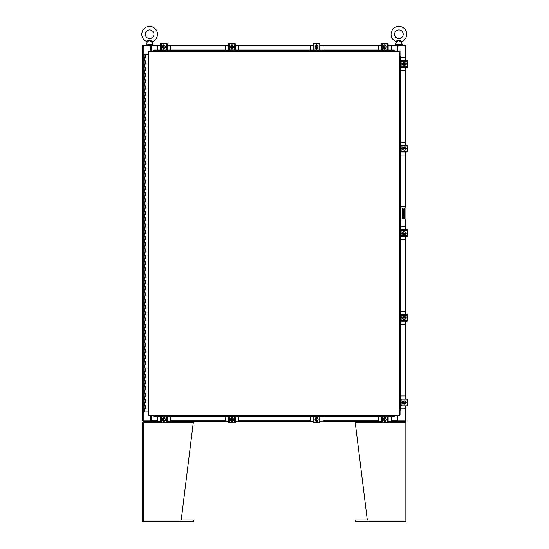 <?xml version="1.0" encoding="UTF-8"?>
<svg xmlns="http://www.w3.org/2000/svg" width="549" height="549" viewBox="0 0 549 549"><rect width="100%" height="100%" fill="white"/><g stroke="black" fill="none" stroke-linecap="round" stroke-linejoin="round"><path stroke-width="0.82" d="M144.243 405.594L145.76 405.594L144.243 405.594M145.663 408.731L144.195 408.731L145.76 408.731L145.663 405.594M144.243 399.329L145.76 399.329L144.243 399.329M145.663 402.465L144.195 402.465L145.76 402.465L145.663 399.329M144.243 393.063L145.76 393.063L144.243 393.063M145.663 396.193L144.195 396.193L145.76 396.193L145.663 393.063M144.243 386.791L145.76 386.791L144.243 386.791M145.663 389.927L144.195 389.927L145.76 389.927L145.663 386.791M144.243 380.526L145.76 380.526L144.243 380.526M145.663 383.662L144.195 383.662L145.76 383.662L145.663 380.526M144.243 374.26L145.76 374.26L144.243 374.26M145.663 377.389L144.195 377.389L145.76 377.389L145.663 374.26M144.243 367.988L145.76 367.988L144.243 367.988M145.663 371.124L144.195 371.124L145.76 371.124L145.663 367.988M144.243 361.722L145.76 361.722L144.243 361.722M145.663 364.859L144.195 364.859L145.76 364.859L145.663 361.722M144.243 355.457L145.76 355.457L144.243 355.457M145.663 358.586L144.195 358.586L145.76 358.586L145.663 355.457M144.243 349.185L145.76 349.185L144.243 349.185M145.663 352.321L144.195 352.321L145.76 352.321L145.663 349.185M144.243 342.919L145.76 342.919L144.243 342.919M145.663 346.055L144.195 346.055L145.76 346.055L145.663 342.919M144.243 336.654L145.76 336.654L144.243 336.654M145.663 339.783L144.195 339.783L145.76 339.783L145.663 336.654M144.243 330.381L145.76 330.381L144.243 330.381M145.663 333.518L144.195 333.518L145.76 333.518L145.663 330.381M144.243 324.116L145.76 324.116L144.243 324.116M145.663 327.252L144.195 327.252L145.76 327.252L145.663 324.116M144.243 317.85L145.76 317.85L144.243 317.85M145.663 320.98L144.195 320.98L145.76 320.98L145.663 317.85M144.243 311.578L145.76 311.578L144.243 311.578M145.663 314.714L144.195 314.714L145.76 314.714L145.663 311.578M144.243 305.313L145.76 305.313L144.243 305.313M145.663 308.449L144.195 308.449L145.76 308.449L145.663 305.313M144.243 299.047L145.76 299.047L144.243 299.047M145.663 302.183L144.195 302.183L145.76 302.183L145.663 299.047M144.243 292.782L145.76 292.782L144.243 292.782M145.663 295.911L144.195 295.911L145.76 295.911L145.663 292.782M144.243 286.509L145.76 286.509L144.243 286.509M145.663 289.646L144.195 289.646L145.76 289.646L145.663 286.509M144.243 280.244L145.76 280.244L144.243 280.244M145.663 283.38L144.195 283.38L145.76 283.38L145.663 280.244M144.243 273.978L145.76 273.978L144.243 273.978M145.663 277.108L144.195 277.108L145.76 277.108L145.663 273.978M144.243 267.706L145.76 267.706L144.243 267.706M145.663 270.842L144.195 270.842L145.76 270.842L145.663 267.706M144.243 261.441L145.76 261.441L144.243 261.441M145.663 264.577L144.195 264.577L145.76 264.577L145.663 261.441M144.243 255.175L145.76 255.175L144.243 255.175M145.663 258.305L144.195 258.305L145.76 258.305L145.663 255.175M144.243 248.903L145.76 248.903L144.243 248.903M145.663 252.039L144.195 252.039L145.76 252.039L145.663 248.903M144.243 242.637L145.76 242.637L144.243 242.637M145.663 245.774L144.195 245.774L145.76 245.774L145.663 242.637M144.243 236.372L145.76 236.372L144.243 236.372M145.663 239.501L144.195 239.501L145.76 239.501L145.663 236.372M144.243 230.1L145.76 230.1L144.243 230.1M145.663 233.236L144.195 233.236L145.76 233.236L145.663 230.1M144.243 223.834L145.76 223.834L144.243 223.834M145.663 226.97L144.195 226.97L145.76 226.97L145.663 223.834M144.243 217.569L145.76 217.569L144.243 217.569M145.663 220.698L144.195 220.698L145.76 220.698L145.663 217.569M144.243 211.296L145.76 211.296L144.243 211.296M145.663 214.433L144.195 214.433L145.76 214.433L145.663 211.296M144.243 205.031L145.76 205.031L144.243 205.031M145.663 208.167L144.195 208.167L145.76 208.167L145.663 205.031M144.243 198.765L145.76 198.765L144.243 198.765M145.663 201.895L144.195 201.895L145.76 201.895L145.663 198.765M144.243 192.493L145.76 192.493L144.243 192.493M145.663 195.629L144.195 195.629L145.76 195.629L145.663 192.493M144.243 186.228L145.76 186.228L144.243 186.228M145.663 189.364L144.195 189.364L145.76 189.364L145.663 186.228M144.243 179.962L145.76 179.962L144.243 179.962M145.663 183.092L144.195 183.092L145.76 183.092L145.663 179.962M144.243 173.69L145.76 173.69L144.243 173.69M145.663 176.826L144.195 176.826L145.76 176.826L145.663 173.69M144.243 167.424L145.76 167.424L144.243 167.424M145.663 170.561L144.195 170.561L145.76 170.561L145.663 167.424M144.243 161.159L145.76 161.159L144.243 161.159M145.663 164.288L144.195 164.288L145.76 164.288L145.663 161.159M144.243 154.887L145.76 154.887L144.243 154.887M145.663 158.023L144.195 158.023L145.76 158.023L145.663 154.887M144.243 148.621L145.76 148.621L144.243 148.621M145.663 151.757L144.195 151.757L145.76 151.757L145.663 148.621M144.243 142.356L145.76 142.356L144.243 142.356M145.663 145.485L144.195 145.485L145.76 145.485L145.663 142.356M144.243 136.083L145.76 136.083L144.243 136.083M145.663 139.22L144.195 139.22L145.76 139.22L145.663 136.083M144.243 129.818L145.76 129.818L144.243 129.818M145.663 132.954L144.195 132.954L145.76 132.954L145.663 129.818M144.243 123.552L145.76 123.552L144.243 123.552M145.663 126.682L144.195 126.682L145.76 126.682L145.663 123.552M144.243 117.28L145.76 117.28L144.243 117.28M145.663 120.416L144.195 120.416L145.76 120.416L145.663 117.28M144.243 111.015L145.76 111.015L144.243 111.015M145.663 114.151L144.195 114.151L145.76 114.151L145.663 111.015M144.243 104.749L145.76 104.749L144.243 104.749M145.663 107.879L144.195 107.879L145.76 107.879L145.663 104.749M144.243 98.477L145.76 98.477L144.243 98.477M145.663 101.613L144.195 101.613L145.76 101.613L145.663 98.477M144.243 92.211L145.76 92.211L144.243 92.211M145.663 95.348L144.195 95.348L145.76 95.348L145.663 92.211M144.243 85.946L145.76 85.946L144.243 85.946M145.663 89.075L144.195 89.075L145.76 89.075L145.663 85.946M144.243 79.674L145.76 79.674L144.243 79.674M145.663 82.81L144.195 82.81L145.76 82.81L145.663 79.674M144.243 73.408L145.76 73.408L144.243 73.408M145.663 76.544L144.195 76.544L145.76 76.544L145.663 73.408M144.243 67.143L145.76 67.143L144.243 67.143M145.663 70.272L144.195 70.272L145.76 70.272L145.663 67.143M144.243 60.87L145.76 60.87L144.243 60.87M145.663 64.007L144.195 64.007L145.76 64.007L145.663 60.87M145.711 54.605L144.243 54.605M145.663 57.741L144.195 57.741L145.76 57.741L145.76 54.605L148.347 54.605M144.195 54.605L144.195 411.867L148.347 411.867M404.16 217.28L403.343 217.28L403.343 209.45L404.16 209.45L404.16 217.28M402.204 217.28L403.343 217.28M404.16 211.015L403.659 211.015L403.659 215.716L404.16 215.716M402.204 209.45L403.343 209.45M403.659 217.28L403.659 215.716M403.659 211.015L403.659 209.45M400.036 220.012L400.036 206.726L400.852 206.726L400.852 220.012L400.036 220.012L400.159 410.329A0.624 0.542 -90 0 0 400.695 409.705L400.928 409.705A0.624 0.542 90 0 1 400.393 410.329L400.386 410.329M400.852 206.726L404.949 206.726A0.974 0.974 0 0 1 405.931 207.7L405.931 219.03A0.974 0.974 0 0 1 404.949 220.012L400.852 220.012M400.66 220.012L400.66 206.726M404.558 217.5L404.558 209.272A1.173 1.173 0 0 0 403.378 208.098A1.173 1.173 0 0 0 402.204 209.272L402.204 217.5A1.173 1.173 0 0 0 403.378 218.674A1.173 1.173 0 0 0 404.558 217.5M400.928 239.693L404.984 239.693A0.755 0.755 0 0 0 405.732 238.939L405.732 236.653M405.732 229.818L405.732 227.533A0.755 0.755 0 0 0 404.984 226.778L400.928 226.778M405.828 232.447L405.828 234.018M402.506 234.066L402.506 232.399M405.539 232.474A1.565 1.565 0 0 1 405.539 233.991M405.512 234.046A1.565 1.565 0 0 1 404.194 234.8M404.139 234.8A1.565 1.565 0 0 1 402.822 234.046M402.794 233.991A1.565 1.565 0 0 1 402.794 232.474M402.822 232.426A1.565 1.565 0 0 1 404.139 231.671M404.194 231.671A1.565 1.565 0 0 1 405.512 232.426M404.915 232.083A1.373 1.373 0 0 1 405.519 233.002L405.539 232.447A1.585 1.585 0 0 0 405.539 232.44L404.167 231.651L402.794 232.44A1.585 1.585 0 0 1 402.794 232.44L402.794 233.469L405.519 233.469A1.373 1.373 0 0 1 404.915 234.389L404.167 234.821L402.794 234.025L402.815 233.469A1.373 1.373 0 0 0 403.419 234.389M403.419 232.083A1.373 1.373 0 0 0 402.815 233.002L405.539 233.002L405.539 234.025L404.915 234.389M403.542 232.014A1.373 1.373 0 0 1 404.791 232.014M404.791 234.457A1.373 1.373 0 0 1 403.542 234.457M405.464 232.357A0.878 0.878 0 0 1 406.308 233.236A0.878 0.878 0 0 1 405.464 234.114M401.504 236.056L401.127 236.056M401.127 230.731L401.127 229.818L407.207 229.818L407.207 230.731L401.127 230.731L401.127 235.741L407.207 235.741L407.207 236.653L401.127 236.653L401.127 235.741M402.87 234.114L402.788 234.114A0.878 0.878 0 0 1 401.909 233.236A0.878 0.878 0 0 1 402.788 232.357L402.87 232.357M407.207 230.731L407.207 235.741M400.928 70.464L404.984 70.464A0.755 0.755 0 0 0 405.732 69.709L405.732 67.424M405.732 60.589L405.732 58.304A0.755 0.755 0 0 0 404.984 57.549L400.928 57.549M405.828 63.224L405.828 64.789M402.506 64.837L402.506 63.176M405.539 63.245A1.565 1.565 0 0 1 405.539 64.768L404.167 65.592L402.794 64.796A1.565 1.565 0 0 1 402.794 63.245M405.512 64.816A1.565 1.565 0 0 1 404.194 65.571M404.139 65.571A1.565 1.565 0 0 1 402.822 64.816M402.822 63.197A1.565 1.565 0 0 1 404.139 62.442M404.194 62.442A1.565 1.565 0 0 1 405.512 63.197M404.915 62.854A1.373 1.373 0 0 1 405.519 63.773L405.539 63.217L404.167 62.421L402.794 63.217L402.794 64.24L405.519 64.24A1.373 1.373 0 0 1 404.915 65.159M403.419 62.854A1.373 1.373 0 0 0 402.815 63.773L405.539 63.773L405.539 64.796M402.794 64.796L402.815 64.24A1.373 1.373 0 0 0 403.419 65.159M403.542 62.785A1.373 1.373 0 0 1 404.791 62.785M404.791 65.228A1.373 1.373 0 0 1 403.542 65.228M405.464 63.128A0.878 0.878 0 0 1 406.308 64.007A0.878 0.878 0 0 1 405.464 64.885M401.504 66.827L401.127 66.827M401.127 61.502L401.127 60.589L407.207 60.589L407.207 61.502L401.127 61.502L401.127 66.511L407.207 66.511L407.207 67.424L401.127 67.424L401.127 66.511M402.87 64.885L402.788 64.885A0.878 0.878 0 0 1 401.909 64.007A0.878 0.878 0 0 1 402.788 63.128L402.87 63.128M407.207 61.502L407.207 66.511M401.127 60.589L401.827 60.589M402.897 67.424L403.68 67.424M406.425 67.424L407.207 67.424M400.928 155.079L404.984 155.079A0.755 0.755 0 0 0 405.732 154.324L405.732 152.039M405.732 145.204L405.732 142.918A0.755 0.755 0 0 0 404.984 142.164L400.928 142.164M405.828 147.832L405.828 149.403M402.506 149.452L402.506 147.791M405.539 147.859A1.565 1.565 0 0 1 405.539 149.376M405.512 149.431A1.565 1.565 0 0 1 404.194 150.186M404.139 150.186A1.565 1.565 0 0 1 402.822 149.431M402.794 149.376A1.565 1.565 0 0 1 402.794 147.859M402.822 147.811A1.565 1.565 0 0 1 404.139 147.057M404.194 147.057A1.565 1.565 0 0 1 405.512 147.811M404.915 147.468A1.373 1.373 0 0 1 405.519 148.388L405.539 147.832L404.167 147.036L402.794 147.832L402.794 148.854L405.519 148.854A1.373 1.373 0 0 1 404.915 149.774L404.167 150.206L402.794 149.41L402.815 148.854A1.373 1.373 0 0 0 403.419 149.774M403.419 147.468A1.373 1.373 0 0 0 402.815 148.388L405.539 148.388L405.539 149.41L404.915 149.774M403.542 147.4A1.373 1.373 0 0 1 404.791 147.4M404.791 149.843A1.373 1.373 0 0 1 403.542 149.843M405.464 147.743A0.878 0.878 0 0 1 406.308 148.621A0.878 0.878 0 0 1 405.464 149.5M401.504 151.442L401.127 151.442M401.127 146.116L401.127 145.204L407.207 145.204L407.207 146.116L401.127 146.116L401.127 151.126L407.207 151.126L407.207 152.039L401.127 152.039L401.127 151.126M402.87 149.5L402.788 149.5A0.878 0.878 0 0 1 401.909 148.621A0.878 0.878 0 0 1 402.788 147.743L402.87 147.743M407.207 146.116L407.207 151.126M401.127 145.204L401.827 145.204M402.897 152.039L403.68 152.039M406.425 152.039L407.207 152.039M238.41 49.993L238.41 46.109A0.755 0.755 0 0 0 237.662 45.354L235.37 45.354M228.542 45.354L226.25 45.354A0.755 0.755 0 0 0 225.502 46.109L225.502 49.993M231.17 45.265L232.742 45.265M232.79 48.587L231.122 48.587M231.198 45.553A1.565 1.565 0 0 1 232.714 45.553M232.762 45.581A1.565 1.565 0 0 1 233.524 46.898M230.388 46.898A1.565 1.565 0 0 1 231.15 45.581L232.749 45.553L233.538 46.926A1.565 1.565 0 0 1 232.762 48.264M232.714 48.291A1.565 1.565 0 0 1 231.198 48.291M233.538 46.926L232.749 48.291L231.163 48.291A1.565 1.565 0 0 1 230.388 46.953L231.163 45.553M230.374 46.926L231.163 48.291M230.806 46.178A1.373 1.373 0 0 1 231.719 45.567L231.719 48.291A1.373 1.373 0 0 1 230.806 47.667M230.731 47.543A1.373 1.373 0 0 1 230.731 46.301M233.105 47.667A1.373 1.373 0 0 1 232.193 48.278L232.193 45.567A1.373 1.373 0 0 1 233.105 46.178M233.181 46.301A1.373 1.373 0 0 1 233.181 47.543M231.074 45.629A0.878 0.878 0 0 1 231.959 44.778A0.878 0.878 0 0 1 232.838 45.629M229.448 49.966L228.542 49.966L228.542 43.886L229.448 43.886L229.448 49.966L234.464 49.966L234.464 43.886L235.37 43.886L235.37 49.966L234.464 49.966M232.838 48.216L232.838 48.298A0.878 0.878 0 0 1 231.959 49.177A0.878 0.878 0 0 1 231.074 48.298L231.074 48.216M229.448 43.886L234.464 43.886M228.542 49.966L228.542 49.259M228.542 43.886L228.542 44.668M323.025 49.993L323.025 46.109A0.755 0.755 0 0 0 322.277 45.354L319.985 45.354M313.156 45.354L310.864 45.354A0.755 0.755 0 0 0 310.116 46.109L310.116 49.993M315.785 45.265L317.356 45.265M317.404 48.587L315.737 48.587M315.812 45.553A1.565 1.565 0 0 1 317.329 45.553M317.377 45.581A1.565 1.565 0 0 1 318.139 46.898M315.002 46.898A1.565 1.565 0 0 1 315.764 45.581L317.363 45.553L318.152 46.926A1.565 1.565 0 0 1 317.377 48.264M317.329 48.291A1.565 1.565 0 0 1 315.812 48.291M318.152 46.926L317.363 48.291L315.778 48.291A1.565 1.565 0 0 1 315.002 46.953L315.778 45.553M314.989 46.926L315.778 48.291M315.421 46.178A1.373 1.373 0 0 1 316.334 45.567L316.334 48.291A1.373 1.373 0 0 1 315.421 47.667M315.346 47.543A1.373 1.373 0 0 1 315.346 46.301M317.72 47.667A1.373 1.373 0 0 1 316.807 48.278L316.807 45.567A1.373 1.373 0 0 1 317.72 46.178M317.796 46.301A1.373 1.373 0 0 1 317.796 47.543M315.689 45.629A0.878 0.878 0 0 1 316.574 44.778A0.878 0.878 0 0 1 317.452 45.629M314.062 49.966L313.156 49.966L313.156 43.886L314.062 43.886L314.062 49.966L319.079 49.966L319.079 43.886L319.985 43.886L319.985 49.966L319.079 49.966M317.452 48.216L317.452 48.298A0.878 0.878 0 0 1 316.574 49.177A0.878 0.878 0 0 1 315.689 48.298L315.689 48.216M314.062 43.886L319.079 43.886M313.156 43.886L313.156 44.668M391.19 49.993L391.19 46.109A0.755 0.755 0 0 0 390.435 45.354L388.15 45.354M381.315 45.354L379.03 45.354A0.755 0.755 0 0 0 378.275 46.109L378.275 49.993M383.95 45.265L385.515 45.265M385.563 48.587L383.902 48.587M385.494 48.291A1.565 1.565 0 0 1 383.971 48.291L383.147 46.926L383.943 45.553A1.565 1.565 0 0 1 385.494 45.553M383.943 45.553L385.522 45.553A1.565 1.565 0 0 1 386.297 46.898M386.297 46.953A1.565 1.565 0 0 1 385.542 48.264L383.943 48.291M383.923 48.264A1.565 1.565 0 0 1 383.168 46.953M383.168 46.898A1.565 1.565 0 0 1 383.923 45.581M385.522 48.291L386.318 46.926L385.522 45.553M383.579 46.178A1.373 1.373 0 0 1 384.499 45.567L384.499 48.291A1.373 1.373 0 0 1 383.579 47.667M383.511 47.543A1.373 1.373 0 0 1 383.511 46.301M385.885 47.667A1.373 1.373 0 0 1 384.966 48.278L384.966 45.567A1.373 1.373 0 0 1 385.885 46.178M385.954 46.301A1.373 1.373 0 0 1 385.954 47.543M383.854 45.629A0.878 0.878 0 0 1 384.732 44.778A0.878 0.878 0 0 1 385.611 45.629M382.228 49.966L381.315 49.966L381.315 43.886L382.228 43.886L382.228 49.966L387.237 49.966L387.237 43.886L388.15 43.886L388.15 49.966L387.237 49.966M385.611 48.216L385.611 48.298A0.878 0.878 0 0 1 384.732 49.177A0.878 0.878 0 0 1 383.854 48.298L383.854 48.216M382.228 43.886L387.237 43.886M388.15 48.195L388.15 47.413M388.15 44.668L388.15 43.886M170.252 49.993L170.252 46.109A0.755 0.755 0 0 0 169.497 45.354L167.212 45.354M160.377 45.354L158.091 45.354A0.755 0.755 0 0 0 157.337 46.109L157.337 49.993M163.012 45.265L164.583 45.265M164.631 48.587L162.964 48.587M163.039 45.553A1.565 1.565 0 0 1 164.556 45.553M162.984 48.264A1.565 1.565 0 0 1 162.23 46.953L163.005 45.553L164.583 45.553A1.565 1.565 0 0 1 165.359 46.898M165.359 46.953A1.565 1.565 0 0 1 164.604 48.264L163.005 48.291L162.216 46.926M164.556 48.291A1.565 1.565 0 0 1 163.039 48.291M162.23 46.898A1.565 1.565 0 0 1 162.984 45.581M164.583 48.291A1.585 1.585 0 0 0 164.59 48.291L165.379 46.926L164.59 45.553A1.585 1.585 0 0 1 164.59 45.553M162.641 46.178A1.373 1.373 0 0 1 163.561 45.567L163.561 48.291A1.373 1.373 0 0 1 162.641 47.667M162.573 47.543A1.373 1.373 0 0 1 162.573 46.301M164.947 47.667A1.373 1.373 0 0 1 164.027 48.278L164.027 45.567A1.373 1.373 0 0 1 164.947 46.178M165.016 46.301A1.373 1.373 0 0 1 165.016 47.543M162.916 45.629A0.878 0.878 0 0 1 163.794 44.778A0.878 0.878 0 0 1 164.673 45.629M161.289 49.966L160.377 49.966L160.377 43.886L161.289 43.886L161.289 49.966L166.299 49.966L166.299 43.886L167.212 43.886L167.212 49.966L166.299 49.966M164.673 48.216L164.673 48.298A0.878 0.878 0 0 1 163.794 49.177A0.878 0.878 0 0 1 162.916 48.298L162.916 48.216M161.289 43.886L166.299 43.886M167.212 48.195L167.212 47.413M399.487 51.434L400.036 51.441L400.036 415.03L399.487 415.037L399.48 415.586L148.909 415.586L148.903 415.037L148.347 415.03L148.347 51.441L148.903 51.434L148.909 50.885L399.48 50.885L399.487 51.434L148.903 51.434L148.903 415.037L399.487 415.037L399.487 51.434M400.159 206.726L400.386 56.142A0.624 0.542 90 0 1 400.928 56.767L400.695 56.767A0.624 0.542 -90 0 0 400.159 56.142L400.036 206.726M400.036 410.329L400.159 220.012M400.386 56.142L400.036 56.142M400.928 56.767L400.928 206.726M400.928 220.012L400.928 409.705M400.695 56.767L400.695 206.726M400.695 220.012L400.695 409.705M394.779 415.936L394.779 415.586L394.779 415.936A0.624 0.542 180 0 1 394.155 416.478L394.155 416.245A0.624 0.542 0 0 0 394.779 415.71L153.61 415.71A0.624 0.542 0 0 0 154.235 416.245L154.235 416.478A0.624 0.542 180 0 1 153.61 415.943L153.61 415.936M394.155 416.478L154.235 416.478M394.155 416.245L154.235 416.245M394.779 50.769L394.779 50.762A0.624 0.542 180 0 0 394.155 50.227L394.155 49.993A0.624 0.542 0 0 1 394.779 50.529L394.779 50.535M154.235 49.993L154.235 50.227A0.624 0.542 180 0 0 153.61 50.762L153.61 50.529A0.624 0.542 0 0 1 154.235 49.993L394.155 49.993M154.235 50.227L394.155 50.227M397.737 415.586L397.737 420.802L405.883 420.802L405.883 405.883M405.883 60.589L405.883 45.67L397.737 45.67L397.737 50.885M150.79 50.885L150.79 45.67L142.644 45.67L142.644 420.802L150.79 420.802L150.79 415.586M405.883 63.252L405.883 64.761M405.883 67.424L405.883 145.204M405.883 147.866L405.883 149.376M405.883 152.039L405.883 207.419M405.883 219.319L405.883 229.818M405.883 232.481L405.883 233.991M405.883 236.653L405.883 314.433M405.883 317.096L405.883 318.605M405.883 321.268L405.883 399.048M405.883 401.71L405.883 403.22M160.377 421.268L151.181 421.268L151.181 415.586M397.346 415.586L397.579 421.268L388.15 421.268M397.737 420.802L397.579 421.268L405.416 421.268L405.416 420.802M151.181 420.802L150.948 421.268L143.111 421.268L143.111 420.802M385.487 421.268L383.977 421.268M381.315 421.268L319.985 421.268M317.322 421.268L315.819 421.268M313.156 421.268L235.37 421.268M232.707 421.268L231.204 421.268M228.542 421.268L167.212 421.268M164.549 421.268L163.039 421.268M388.15 45.203L397.346 45.203L397.346 50.885M151.181 50.885L151.181 45.67M143.111 45.67L143.111 45.203L150.948 45.203M397.346 45.67L397.579 45.203L405.416 45.203L405.416 45.67M147.077 42.52L146.336 44.448L152.924 44.448L152.396 45.203L151.181 45.203L160.377 45.203M163.039 45.203L164.549 45.203M167.212 45.203L228.542 45.203M231.204 45.203L232.707 45.203M235.37 45.203L313.156 45.203M315.819 45.203L317.322 45.203M319.985 45.203L381.315 45.203M383.977 45.203L385.487 45.203M225.502 416.478L225.502 420.362A0.755 0.755 0 0 0 226.25 421.117L228.542 421.117M235.37 421.117L237.662 421.117A0.755 0.755 0 0 0 238.41 420.362L238.41 416.478M232.742 421.207L231.17 421.207M231.122 417.885L232.79 417.885M232.714 420.918A1.565 1.565 0 0 1 231.198 420.918M231.15 420.891A1.565 1.565 0 0 1 230.388 419.573M230.388 419.518A1.565 1.565 0 0 1 231.15 418.208M231.198 418.173A1.565 1.565 0 0 1 232.714 418.173M232.762 418.208A1.565 1.565 0 0 1 233.524 419.518M233.524 419.573A1.565 1.565 0 0 1 232.762 420.891M233.105 420.294A1.373 1.373 0 0 1 232.193 420.898L232.749 420.918L233.538 419.546L232.749 418.18A1.585 1.585 0 0 1 232.749 418.18L231.719 418.173L231.719 420.898L231.163 420.918L230.374 419.546L231.163 418.18L231.719 418.194A1.373 1.373 0 0 0 230.806 418.798M233.105 418.798A1.373 1.373 0 0 0 232.193 418.194L232.193 420.918L231.719 420.898A1.373 1.373 0 0 1 230.806 420.294M233.181 418.921A1.373 1.373 0 0 1 233.181 420.17M230.731 420.17A1.373 1.373 0 0 1 230.731 418.921M232.838 420.843A0.878 0.878 0 0 1 231.959 421.694A0.878 0.878 0 0 1 231.074 420.843M234.464 416.506L235.37 416.506L235.37 422.586L234.464 422.586L234.464 416.506L229.448 416.506L229.448 422.586L228.542 422.586L228.542 416.506L229.448 416.506M231.074 418.249L231.074 418.173A0.878 0.878 0 0 1 231.959 417.288A0.878 0.878 0 0 1 232.838 418.173L232.838 418.249M234.464 422.586L229.448 422.586M228.542 418.276L228.542 419.059M228.542 421.804L228.542 422.586M310.116 416.478L310.116 420.362A0.755 0.755 0 0 0 310.864 421.117L313.156 421.117M319.985 421.117L322.277 421.117A0.755 0.755 0 0 0 323.025 420.362L323.025 416.478M317.356 421.207L315.785 421.207M315.737 417.885L317.404 417.885M317.329 420.918A1.565 1.565 0 0 1 315.812 420.918M315.764 420.891A1.565 1.565 0 0 1 315.002 419.573M315.002 419.518A1.565 1.565 0 0 1 315.764 418.208M315.812 418.173A1.565 1.565 0 0 1 317.329 418.173M317.377 418.208A1.565 1.565 0 0 1 318.139 419.518M318.139 419.573A1.565 1.565 0 0 1 317.377 420.891M317.72 420.294A1.373 1.373 0 0 1 316.807 420.898L317.363 420.918L318.152 419.546L317.363 418.18A1.585 1.585 0 0 1 317.363 418.18L316.334 418.173L316.334 420.898L315.778 420.918L314.989 419.546L315.778 418.18L316.334 418.194A1.373 1.373 0 0 0 315.421 418.798M317.72 418.798A1.373 1.373 0 0 0 316.807 418.194L316.807 420.918L316.334 420.898A1.373 1.373 0 0 1 315.421 420.294M317.796 418.921A1.373 1.373 0 0 1 317.796 420.17M315.346 420.17A1.373 1.373 0 0 1 315.346 418.921M317.452 420.843A0.878 0.878 0 0 1 316.574 421.694A0.878 0.878 0 0 1 315.689 420.843M319.079 416.506L319.985 416.506L319.985 422.586L319.079 422.586L319.079 416.506L314.062 416.506L314.062 422.586L313.156 422.586L313.156 416.506L314.062 416.506M315.689 418.249L315.689 418.173A0.878 0.878 0 0 1 316.574 417.288A0.878 0.878 0 0 1 317.452 418.173L317.452 418.249M319.079 422.586L314.062 422.586M313.156 418.276L313.156 419.059M313.156 421.804L313.156 422.586M157.337 416.478L157.337 420.362A0.755 0.755 0 0 0 158.091 421.117L160.377 421.117M167.212 421.117L169.497 421.117A0.755 0.755 0 0 0 170.252 420.362L170.252 416.478M164.583 421.207L163.012 421.207M162.964 417.885L164.631 417.885M164.556 420.918A1.565 1.565 0 0 1 163.039 420.918M162.984 420.891A1.565 1.565 0 0 1 162.23 419.573M162.23 419.518A1.565 1.565 0 0 1 162.984 418.208M163.039 418.173A1.565 1.565 0 0 1 164.556 418.173M164.604 418.208A1.565 1.565 0 0 1 165.359 419.518M165.359 419.573A1.565 1.565 0 0 1 164.604 420.891M164.947 420.294A1.373 1.373 0 0 1 164.027 420.898L164.583 420.918A1.585 1.585 0 0 0 164.59 420.918L165.379 419.546L164.59 418.18A1.585 1.585 0 0 1 164.59 418.18L163.561 418.173L163.561 420.898L163.005 420.918L162.216 419.546L163.005 418.18L163.561 418.194A1.373 1.373 0 0 0 162.641 418.798M164.947 418.798A1.373 1.373 0 0 0 164.027 418.194L164.027 420.918L163.561 420.898A1.373 1.373 0 0 1 162.641 420.294M165.016 418.921A1.373 1.373 0 0 1 165.016 420.17M162.573 420.17A1.373 1.373 0 0 1 162.573 418.921M164.673 420.843A0.878 0.878 0 0 1 163.794 421.694A0.878 0.878 0 0 1 162.916 420.843M166.299 416.506L167.212 416.506L167.212 422.586L166.299 422.586L166.299 416.506L161.289 416.506L161.289 422.586L160.377 422.586L160.377 416.506L161.289 416.506M162.916 418.249L162.916 418.173A0.878 0.878 0 0 1 163.794 417.288A0.878 0.878 0 0 1 164.673 418.173L164.673 418.249M166.299 422.586L161.289 422.586M160.377 418.276L160.377 419.059M160.377 421.804L160.377 422.586M378.275 416.478L378.275 420.362A0.755 0.755 0 0 0 379.03 421.117L381.315 421.117M388.15 421.117L390.435 421.117A0.755 0.755 0 0 0 391.19 420.362L391.19 416.478M385.515 421.207L383.95 421.207M383.902 417.885L385.563 417.885M385.494 420.918A1.565 1.565 0 0 1 383.971 420.918L383.147 419.546L383.943 418.18A1.565 1.565 0 0 1 385.494 418.173M383.923 420.891A1.565 1.565 0 0 1 383.168 419.573M383.168 419.518A1.565 1.565 0 0 1 383.923 418.208M385.542 418.208A1.565 1.565 0 0 1 386.297 419.518M386.297 419.573A1.565 1.565 0 0 1 385.542 420.891M385.885 420.294A1.373 1.373 0 0 1 384.966 420.898L385.522 420.918L386.318 419.546L385.522 418.18A1.585 1.585 0 0 1 385.522 418.18L384.499 418.173L384.499 420.898L383.943 420.918M385.885 418.798A1.373 1.373 0 0 0 384.966 418.194L384.966 420.918L384.499 420.898A1.373 1.373 0 0 1 383.579 420.294M383.943 418.173A1.585 1.585 0 0 0 383.943 418.18L384.499 418.194A1.373 1.373 0 0 0 383.579 418.798M385.954 418.921A1.373 1.373 0 0 1 385.954 420.17M383.511 420.17A1.373 1.373 0 0 1 383.511 418.921M385.611 420.843A0.878 0.878 0 0 1 384.732 421.694A0.878 0.878 0 0 1 383.854 420.843M387.237 416.506L388.15 416.506L388.15 422.586L387.237 422.586L387.237 416.506L382.228 416.506L382.228 422.586L381.315 422.586L381.315 416.506L382.228 416.506M383.854 418.249L383.854 418.173A0.878 0.878 0 0 1 384.732 417.288A0.878 0.878 0 0 1 385.611 418.173L385.611 418.249M387.237 422.586L382.228 422.586M381.315 418.276L381.315 419.059M381.315 421.804L381.315 422.586M400.928 408.916L404.984 408.916A0.755 0.755 0 0 0 405.732 408.168L405.732 405.883M405.732 399.048L405.732 396.762A0.755 0.755 0 0 0 404.984 396.007L400.928 396.007M405.828 401.676L405.828 403.247M402.506 403.295L402.506 401.628M405.539 401.703A1.565 1.565 0 0 1 405.539 403.22M405.512 403.268A1.565 1.565 0 0 1 404.194 404.03M404.139 404.03A1.565 1.565 0 0 1 402.822 403.268M402.794 403.22A1.565 1.565 0 0 1 402.794 401.703M402.822 401.655A1.565 1.565 0 0 1 404.139 400.894M404.194 400.894A1.565 1.565 0 0 1 405.512 401.655M404.915 401.312A1.373 1.373 0 0 1 405.519 402.232L405.539 401.676A1.585 1.585 0 0 0 405.539 401.669L404.167 400.88L402.794 401.669A1.585 1.585 0 0 1 402.794 401.669L402.794 402.698L405.519 402.698A1.373 1.373 0 0 1 404.915 403.618L404.167 404.043L402.794 403.254L402.815 402.698A1.373 1.373 0 0 0 403.419 403.618M403.419 401.312A1.373 1.373 0 0 0 402.815 402.232L405.539 402.232L405.539 403.254L404.915 403.618M403.542 401.244A1.373 1.373 0 0 1 404.791 401.244M404.791 403.687A1.373 1.373 0 0 1 403.542 403.687M405.464 401.587A0.878 0.878 0 0 1 406.308 402.465A0.878 0.878 0 0 1 405.464 403.343M401.504 405.286L401.127 405.286M401.127 399.953L401.127 399.048L407.207 399.048L407.207 399.953L401.127 399.953L401.127 404.97L407.207 404.97L407.207 405.883L401.127 405.883L401.127 404.97M402.87 403.343L402.788 403.343A0.878 0.878 0 0 1 401.909 402.465A0.878 0.878 0 0 1 402.788 401.58L402.87 401.58M407.207 399.953L407.207 404.97M400.928 324.308L404.984 324.308A0.755 0.755 0 0 0 405.732 323.553L405.732 321.268M405.732 314.433L405.732 312.148A0.755 0.755 0 0 0 404.984 311.393L400.928 311.393M405.828 317.061L405.828 318.633M402.506 318.681L402.506 317.013M405.539 317.089A1.565 1.565 0 0 1 405.539 318.605M405.512 318.66A1.565 1.565 0 0 1 404.194 319.415M404.139 319.415A1.565 1.565 0 0 1 402.822 318.66M402.794 318.605A1.565 1.565 0 0 1 402.794 317.089M402.822 317.041A1.565 1.565 0 0 1 404.139 316.286M404.194 316.286A1.565 1.565 0 0 1 405.512 317.041M404.915 316.698A1.373 1.373 0 0 1 405.519 317.617L405.539 317.061A1.585 1.585 0 0 0 405.539 317.054L404.167 316.265L402.794 317.054A1.585 1.585 0 0 1 402.794 317.054L402.794 318.084L405.519 318.084A1.373 1.373 0 0 1 404.915 319.003L404.167 319.429L402.794 318.64L402.815 318.084A1.373 1.373 0 0 0 403.419 319.003M403.419 316.698A1.373 1.373 0 0 0 402.815 317.617L405.539 317.617L405.539 318.64L404.915 319.003M403.542 316.629A1.373 1.373 0 0 1 404.791 316.629M404.791 319.072A1.373 1.373 0 0 1 403.542 319.072M405.464 316.972A0.878 0.878 0 0 1 406.308 317.85A0.878 0.878 0 0 1 405.464 318.729M401.504 320.671L401.127 320.671M401.127 315.339L401.127 314.433L407.207 314.433L407.207 315.339L401.127 315.339L401.127 320.355L407.207 320.355L407.207 321.268L401.127 321.268L401.127 320.355M402.87 318.729L402.788 318.729A0.878 0.878 0 0 1 401.909 317.85A0.878 0.878 0 0 1 402.788 316.972L402.87 316.972M407.207 315.339L407.207 320.355M193.44 421.268L181.225 519.985L193.44 519.985L193.44 521.55L142.644 521.55L142.644 422.16L143.536 421.268L143.296 422.16M143.714 421.268L143.536 422.16L142.644 422.16M405.231 422.16L404.99 421.268L405.883 422.16L405.883 521.55L355.086 521.55L355.086 519.985L367.302 519.985L355.086 421.268M405.883 422.16L404.99 422.16L404.812 421.268M151.181 46.514L150.79 46.514M397.737 46.514L397.346 46.514M147.407 41.045L146.549 41.443C147.887 40.221 149.76 40.139 152.162 41.189L152.011 41.12M151.833 41.038L151.469 40.866M149.452 40.482L147.887 41.848M148.505 41.285L148.903 40.907M149.802 40.482L150.351 40.907M151.009 41.525L151.675 42.108M147.105 41.189L146.549 41.443A7.837 7.837 0 0 1 149.63 26.4A7.837 7.837 0 0 1 152.704 41.443L152.224 42.554L149.63 40.441M152.396 45.203L151.977 45.203M153.94 34.237A4.31 4.31 0 0 0 149.63 29.927A4.31 4.31 0 0 0 145.32 34.237A4.31 4.31 0 0 0 149.63 38.547A4.31 4.31 0 0 0 153.94 34.237M396.673 41.045L395.822 41.443C397.16 40.221 399.034 40.139 401.436 41.189L401.285 41.12M401.106 41.038L400.743 40.866M398.725 40.482L397.153 41.848M397.771 41.285L398.176 40.907M399.075 40.482L399.624 40.907M400.283 41.525L400.942 42.108M396.371 41.189L395.822 41.443A7.837 7.837 0 0 1 398.897 26.4A7.837 7.837 0 0 1 401.978 41.443L401.497 42.554L398.897 40.441M403.206 34.237A4.31 4.31 0 0 0 398.897 29.927A4.31 4.31 0 0 0 394.587 34.237A4.31 4.31 0 0 0 398.897 38.547A4.31 4.31 0 0 0 403.206 34.237M401.497 42.554L402.191 44.448L395.603 44.448L396.351 42.52M144.977 408.731L144.977 411.867M144.977 402.465L144.977 405.594M144.977 396.193L144.977 399.329M144.977 389.927L144.977 393.063M144.977 383.662L144.977 386.791M144.977 377.389L144.977 380.526M144.977 371.124L144.977 374.26M144.977 364.859L144.977 367.988M144.977 358.586L144.977 361.722M144.977 352.321L144.977 355.457M144.977 346.055L144.977 349.185M144.977 339.783L144.977 342.919M144.977 333.518L144.977 336.654M144.977 327.252L144.977 330.381M144.977 320.98L144.977 324.116M144.977 314.714L144.977 317.85M144.977 308.449L144.977 311.578M144.977 302.183L144.977 305.313M144.977 295.911L144.977 299.047M144.977 289.646L144.977 292.782M144.977 283.38L144.977 286.509M144.977 277.108L144.977 280.244M144.977 270.842L144.977 273.978M144.977 264.577L144.977 267.706M144.977 258.305L144.977 261.441M144.977 252.039L144.977 255.175M144.977 245.774L144.977 248.903M144.977 239.501L144.977 242.637M144.977 233.236L144.977 236.372M144.977 226.97L144.977 230.1M144.977 220.698L144.977 223.834M144.977 214.433L144.977 217.569M144.977 208.167L144.977 211.296M144.977 201.895L144.977 205.031M144.977 195.629L144.977 198.765M144.977 189.364L144.977 192.493M144.977 183.092L144.977 186.228M144.977 176.826L144.977 179.962M144.977 170.561L144.977 173.69M144.977 164.288L144.977 167.424M144.977 158.023L144.977 161.159M144.977 151.757L144.977 154.887M144.977 145.485L144.977 148.621M144.977 139.22L144.977 142.356M144.977 132.954L144.977 136.083M144.977 126.682L144.977 129.818M144.977 120.416L144.977 123.552M144.977 114.151L144.977 117.28M144.977 107.879L144.977 111.015M144.977 101.613L144.977 104.749M144.977 95.348L144.977 98.477M144.977 89.075L144.977 92.211M144.977 82.81L144.977 85.946M144.977 76.544L144.977 79.674M144.977 70.272L144.977 73.408M144.977 64.007L144.977 67.143M144.977 57.741L144.977 60.87M394.779 50.762L153.61 50.762M405.334 45.67L405.334 57.638M405.334 70.375L405.334 142.253M405.334 154.99L405.334 206.801M405.334 219.929L405.334 226.867M405.334 239.604L405.334 311.482M405.334 324.219L405.334 396.097M405.334 408.833L405.334 420.802M143.193 420.802L143.193 45.67M151.181 420.719L157.426 420.719M170.163 420.719L225.591 420.719M238.321 420.719L310.206 420.719M322.936 420.719L378.364 420.719M391.101 420.719L397.346 420.719M397.346 45.752L391.101 45.752M378.364 45.752L322.936 45.752M310.206 45.752L238.321 45.752M225.591 45.752L170.163 45.752M157.426 45.752L151.181 45.752M143.536 521.55L143.536 422.16L160.377 422.16M193.44 422.16L167.212 422.16M388.15 422.16L404.99 422.16L404.99 521.55M381.315 422.16L355.086 422.16M152.162 41.189A0.878 0.604 -56 0 0 151.689 42.122M401.436 41.189A0.878 0.604 -56 0 0 400.962 42.122M145.76 405.594L145.76 408.731M145.76 399.329L145.76 402.465M145.76 393.063L145.76 396.193M145.76 386.791L145.76 389.927M145.76 380.526L145.76 383.662M145.76 374.26L145.76 377.389M145.76 367.988L145.76 371.124M145.76 361.722L145.76 364.859M145.76 355.457L145.76 358.586M145.76 349.185L145.76 352.321M145.76 342.919L145.76 346.055M145.76 336.654L145.76 339.783M145.76 330.381L145.76 333.518M145.76 324.116L145.76 327.252M145.76 317.85L145.76 320.98M145.76 311.578L145.76 314.714M145.76 305.313L145.76 308.449M145.76 299.047L145.76 302.183M145.76 292.782L145.76 295.911M145.76 286.509L145.76 289.646M145.76 280.244L145.76 283.38M145.76 273.978L145.76 277.108M145.76 267.706L145.76 270.842M145.76 261.441L145.76 264.577M145.76 255.175L145.76 258.305M145.76 248.903L145.76 252.039M145.76 242.637L145.76 245.774M145.76 236.372L145.76 239.501M145.76 230.1L145.76 233.236M145.76 223.834L145.76 226.97M145.76 217.569L145.76 220.698M145.76 211.296L145.76 214.433M145.76 205.031L145.76 208.167M145.76 198.765L145.76 201.895M145.76 192.493L145.76 195.629M145.76 186.228L145.76 189.364M145.76 179.962L145.76 183.092M145.76 173.69L145.76 176.826M145.76 167.424L145.76 170.561M145.76 161.159L145.76 164.288M145.76 154.887L145.76 158.023M145.76 148.621L145.76 151.757M145.76 142.356L145.76 145.485M145.76 136.083L145.76 139.22M145.76 129.818L145.76 132.954M145.76 123.552L145.76 126.682M145.76 117.28L145.76 120.416M145.76 111.015L145.76 114.151M145.76 104.749L145.76 107.879M145.76 98.477L145.76 101.613M145.76 92.211L145.76 95.348M145.76 85.946L145.76 89.075M145.76 79.674L145.76 82.81M145.76 73.408L145.76 76.544M145.76 67.143L145.76 70.272M145.76 60.87L145.76 64.007M152.224 42.554L152.924 44.448M146.336 44.448L146.864 45.203M147.036 42.554L146.549 41.443M402.191 44.448L401.669 45.203M395.603 44.448L396.131 45.203M396.303 42.554L395.822 41.443"/></g></svg>
